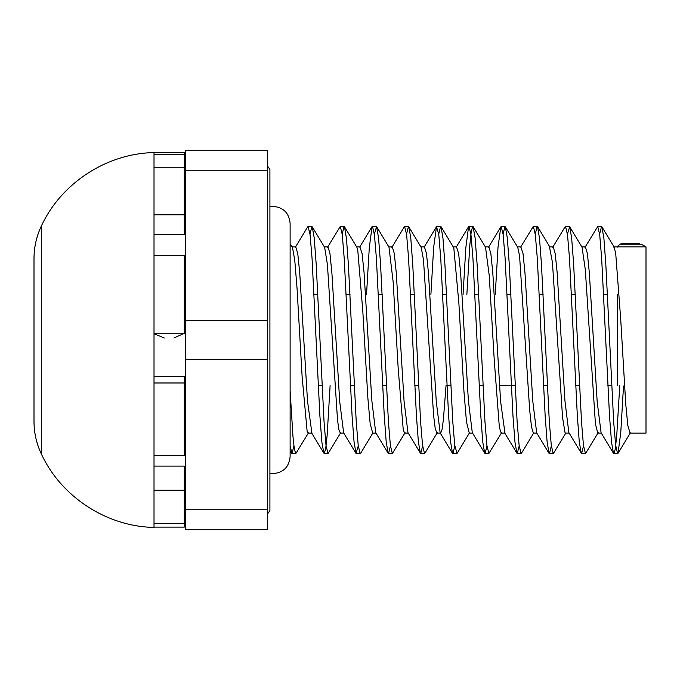 <?xml version="1.0" encoding="UTF-8"?>
<svg xmlns="http://www.w3.org/2000/svg" width="680" height="680" viewBox="0 0 680 680"><rect width="100%" height="100%" fill="white"/><g stroke="black" fill="none" stroke-linecap="round" stroke-linejoin="round"><path stroke-width="1.02" d="M164.364 338.011L154.011 333.769L184.305 333.769L184.305 255.68L154.011 255.68L154.011 527.408C106.752 526.626 61.09 496.85 41.327 453.909L41.327 226.091C61.09 183.149 106.752 153.374 154.011 152.592L154.011 255.68M154.011 523.37L184.305 523.37L184.305 527.102L154.011 527.102M183.269 333.769L173.893 337.994M154.011 214.829L184.305 214.829L184.305 234.311L154.011 234.311M154.011 466.114L184.305 466.114L184.305 490.178L154.011 490.178M154.011 376.372L184.305 376.372L184.305 382.984L154.011 382.984M154.011 455.625L184.305 455.625L184.305 382.984M154.011 154.462L184.305 154.462L184.305 167.824L154.011 167.824M154.011 152.592L184.305 152.592L184.305 154.462M184.305 490.178L184.305 523.37M184.305 167.824L184.305 214.829M41.327 226.091C36.473 236.376 34.034 247.205 34 258.578L34 421.421C34.034 432.795 36.473 443.623 41.327 453.909M314.032 294.567L317.824 294.567M346.222 294.567L350.004 294.567M378.403 294.567L382.194 294.567M410.575 294.567L414.366 294.567M442.765 294.567L446.556 294.567M474.946 294.567L478.728 294.567M507.118 294.567L510.91 294.567M539.308 294.567L543.099 294.567M571.481 294.567L575.271 294.567M603.662 294.567L607.452 294.567M641.512 244.35L646 246.865L646 433.135L629.909 433.135M623.517 386.053L620.772 432.471L618.027 453.322L617.601 453.619L615.646 445.179L613.683 422.025L605.854 264.936L603.899 238.349L601.936 226.874L601.511 226.55L599.633 234.039M598.204 432.591L585.812 453.075L585.429 453.407L583.457 445.434L581.494 421.668L573.614 263.755L571.65 237.915L569.678 226.788L567.426 234.09M565.972 432.871L553.248 453.721L551.284 445.332L549.321 421.736L541.467 264.503L539.504 238.298L537.548 226.576L537.149 226.278L535.27 234.175M533.876 432.718L521.492 453.22L521.058 453.535L519.104 445.204L517.14 422L509.303 264.69L507.339 238.196L505.385 226.925L504.968 226.593L503.089 234.013M501.644 432.633L488.886 453.45L486.914 445.476L484.95 421.583L477.071 263.644L475.099 237.898L473.127 226.678L472.796 226.363L471.308 231.004L469.82 245.064L466.854 294.567M469.446 432.913L457.062 453.458L454.741 445.264L452.787 421.872L444.95 264.877L442.986 238.442L441.031 226.669L440.606 226.363L438.736 234.141M437.333 432.642L424.949 453.135L424.515 453.45L422.552 445.264L420.597 421.906L412.743 264.358L410.779 238.068L408.816 226.925L408.433 226.593L406.529 234.013M405.076 432.709L392.343 453.535L390.379 445.46L388.407 421.558L380.528 263.747L378.565 237.949L376.592 226.584L374.349 234.175M372.929 432.888L360.553 453.424L360.162 453.721L358.199 445.204L356.243 421.966L348.415 265.013L346.46 238.45L344.497 226.78L344.063 226.465L342.193 234.09M340.782 432.591L328.389 453.075L327.981 453.407L326.009 445.349L324.046 421.787L316.183 264.019L314.219 237.975L312.256 226.874L311.89 226.55L309.978 234.039M308.524 432.786L295.8 453.619L294.38 449.404L292.961 436.517L290.122 390.685M619.76 385.509L616.785 434.962L615.298 448.995L613.819 453.619L613.479 453.313L611.515 442.094L609.543 416.355L601.664 258.409L599.692 234.524L597.729 226.55L584.97 247.367M583.525 445.987L581.638 453.407L581.23 453.075L579.266 441.804L577.312 415.31L569.475 258L567.511 234.796L565.556 226.465L565.123 226.78L552.729 247.282M551.344 445.825L549.457 453.721L549.066 453.424L547.102 441.702L545.139 415.497L537.293 258.264L535.33 234.668L533.366 226.278L520.642 247.129M519.188 445.91L517.276 453.535L516.928 453.212L514.964 442.085L512.992 416.245L505.121 258.332L503.158 234.566L501.185 226.593L500.794 226.925L498.023 247.214L495.252 294.567M486.973 445.961L485.103 453.45L484.67 453.135L482.715 441.651L480.76 415.063L472.923 257.983L470.968 234.821L469.013 226.363L468.588 226.669L465.825 247.732L463.063 294.567M454.81 445.808L452.914 453.756L452.557 453.458L450.594 441.923L448.621 415.964L440.759 258.392L438.787 234.6L436.483 226.678L433.687 247.112L430.89 294.567M422.646 445.961L420.733 453.45L420.368 453.127L418.404 442.025L416.44 415.981L408.578 258.213L406.615 234.651L404.642 226.593L404.234 226.925L391.841 247.409M390.43 445.91L388.56 453.535L388.127 453.22L386.172 441.55L384.208 414.987L376.38 258.034L374.425 234.796L372.47 226.278L372.07 226.576L369.3 247.605L366.52 294.567M358.275 445.825L356.031 453.415L354.067 442.051L352.096 416.262L344.216 258.442L342.252 234.541L340.28 226.465L327.548 247.291M330.123 385.433L327.156 435.2L325.677 448.902L324.19 453.407L323.808 453.075L321.844 441.932L319.88 415.642L312.035 258.085L310.072 234.736L308.108 226.55L307.675 226.874L295.29 247.358M293.887 445.859L292.017 453.619L290.122 445.987M290.122 244.332L292.451 247.231L294.763 260.159L297.067 288.592L302.124 376.677L307.181 431.774L308.21 433.135M312.256 226.874L324.649 247.367L327.411 264.537L337.526 420.078L338.903 429.717L340.28 432.99M344.497 226.78L356.889 247.282L357.756 250.078L362.814 311.176L367.872 398.157L370.166 423.767L372.742 433.135M376.592 226.584L388.977 247.129L393.15 281.843L398.208 368.824L403.265 429.921L404.651 433.1L408.28 433.135M408.816 226.925L421.209 247.409L423.495 259.922L433.611 415.463L435.217 428.476L436.823 433.032M452.914 246.823L453.832 248.217L458.889 303.339L463.947 391.391L466.48 421.889L469.285 433.135M473.127 226.678L485.52 247.205L489.235 275.536L494.292 360.757L499.35 427.329L501.194 433.032M505.385 226.925L517.777 247.409L519.579 255.96L529.686 410.244L531.531 427.065L533.366 433.1L536.835 433.135M549.457 246.746L552.449 262.438L562.564 417.605L565.088 432.905L565.769 433.135M569.678 226.788L582.071 247.291L585.318 269.756L595.433 424.039L597.729 432.99M613.819 246.968L615.655 252.671L620.712 319.243L625.77 404.464L627.836 425.493L630.105 433.135M613.479 453.313L601.094 432.786L597.176 401.752L589.339 272.833L587.384 253.436L585.42 246.968M581.23 453.075L568.837 432.591L564.944 400.86L557.149 272.493L555.194 253.666L553.248 246.9L549.457 246.865M549.066 453.424L536.682 432.888L532.78 401.124L524.968 272.731L523.013 253.555L520.837 246.865M504.968 433.1L500.625 401.642L492.796 272.756L490.841 253.47L488.877 247.01M484.67 453.135L472.285 432.642L468.392 400.673L460.598 272.484L458.651 253.682L456.492 246.865M446.054 385.433L443.335 420.172L441.975 429.862L440.614 433.279M452.557 453.458L440.173 432.913L436.262 401.48L428.434 272.833L426.471 253.504L424.397 246.865M420.368 453.127L407.975 432.633L404.073 401.412L396.253 272.654L394.298 253.538L392.343 247.01M388.127 453.22L375.743 432.718L371.841 400.639L364.055 272.527L362.108 253.666L359.881 246.865M356.031 453.415L343.647 432.871L339.728 401.701L331.891 272.858L329.936 253.453L327.973 246.9L324.199 246.865M311.89 432.99L307.513 401.124L299.701 272.561L297.755 253.606L295.8 246.968M619.65 244.35L617.601 246.865L646 246.865M292.009 246.865L295.8 246.865M613.819 246.865L617.601 246.865M581.646 246.865L585.42 246.865M517.276 246.865L521.058 246.865M485.103 246.865L488.877 246.865M452.914 246.865L456.705 246.865M420.733 246.865L424.515 246.865M388.56 246.865L392.343 246.865M356.371 246.865L360.162 246.865M267.401 514.156L269.909 510.587L269.909 169.413L267.401 165.844M185.249 509.771L185.249 529.295L267.401 529.295L267.401 509.771L185.249 509.771L185.249 359.524L267.401 359.524L267.401 509.771M267.401 170.23L267.401 150.705L185.249 150.705L185.249 170.23L267.401 170.23L267.401 320.475L185.249 320.475L185.249 170.23M185.249 320.475L185.249 359.524M267.401 320.475L267.401 359.524M184.305 202.946L185.249 202.946M617.601 385.433L617.601 294.567M619.65 244.222L641.512 244.222M269.909 473.348L273.079 473.646C283.433 472.634 289.111 466.956 290.122 456.612L290.122 223.388C289.111 213.044 283.433 207.366 273.079 206.355L269.909 206.652M318.265 385.433L322.048 385.433M350.429 385.433L354.221 385.433M382.619 385.433L386.401 385.433M414.8 385.433L418.591 385.433M446.973 385.433L450.763 385.433M479.162 385.433L482.944 385.433M499.537 385.433L515.125 385.433M543.515 385.433L547.298 385.433M575.705 385.433L579.496 385.433M607.877 385.433L611.668 385.433M639.395 243.737L620.933 243.737M601.511 226.423L597.729 226.423M569.338 226.423L565.556 226.423M537.149 226.423L533.647 226.423M504.968 226.423L501.185 226.423M472.796 226.423L469.132 226.423M440.606 226.423L436.823 226.423M408.433 226.423L404.642 226.423M376.252 226.423L372.683 226.423M344.063 226.423L340.28 226.423M311.89 226.423L308.108 226.423M617.5 453.577L613.819 453.577M585.429 453.577L581.638 453.577M552.967 453.577L549.457 453.577M521.058 453.577L517.276 453.577M488.886 453.577L485.103 453.577M456.425 453.577L452.914 453.577M424.515 453.577L420.733 453.577M392.343 453.577L388.56 453.577M359.941 453.577L356.371 453.577M327.981 453.577L324.19 453.577M295.604 453.577L292.017 453.577M292.451 247.231L291.686 245.964M453.415 247.189L441.031 226.669M549.924 247.112L537.548 226.576M614.329 247.358L601.936 226.874M630.411 432.803L618.027 453.322M516.928 453.212L504.543 432.709M500.794 226.925L488.41 247.409M468.588 226.669L456.204 247.189M436.483 226.678L424.099 247.205M372.07 226.576L359.695 247.112M323.808 453.075L311.414 432.591M291.593 453.322L290.122 450.874M617.168 247.231L617.924 245.973M597.729 433.135L601.298 433.135M565.548 433.135L569.168 433.135M501.194 433.135L504.798 433.135M469.004 433.135L472.583 433.135M436.823 433.135L440.308 433.135M372.462 433.135L375.989 433.135M340.28 433.135L343.8 433.135M308.108 433.135L311.746 433.135M184.305 477.054L185.249 477.054"/></g></svg>
